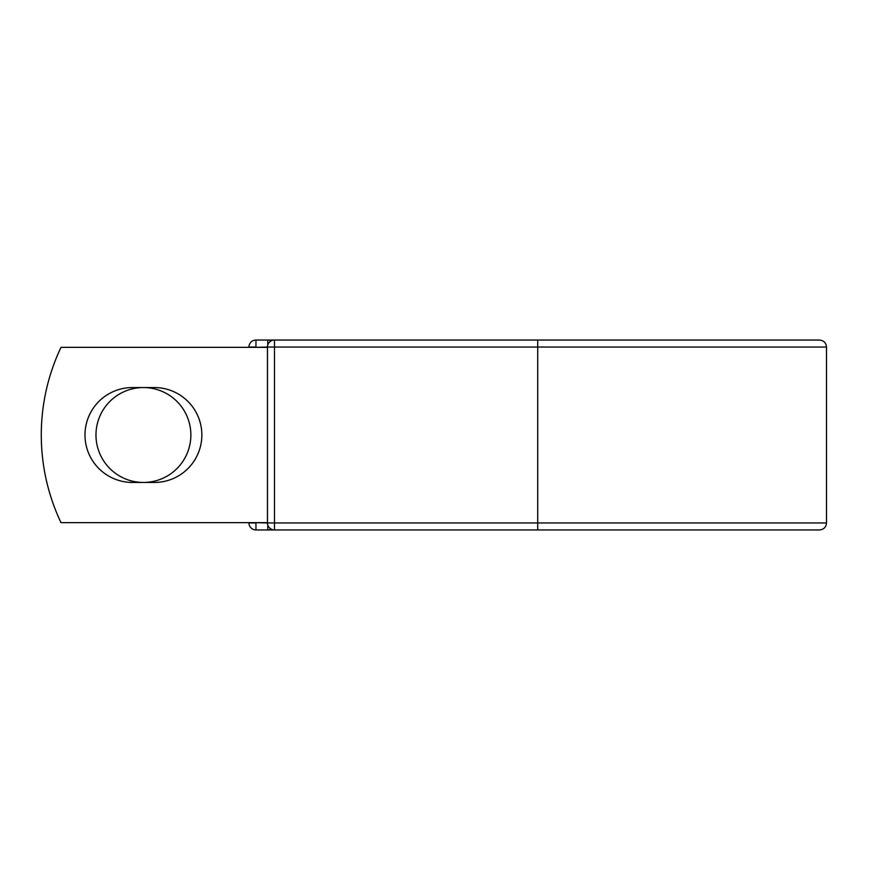 <?xml version="1.0" encoding="UTF-8"?>
<svg xmlns="http://www.w3.org/2000/svg" width="870" height="870" viewBox="0 0 870 870"><rect width="100%" height="100%" fill="white"/><g stroke="black" fill="none" stroke-linecap="round" stroke-linejoin="round"><path stroke-width="1.3" d="M84.988 435A47.448 47.448 0 0 0 132.436 482.448L154.403 482.448A47.448 47.448 0 0 0 201.851 435A47.448 47.448 0 0 0 154.403 387.552L132.436 387.552A47.448 47.448 0 0 0 84.988 435M95.972 435A47.448 47.448 0 0 1 143.419 387.552A47.448 47.448 0 0 1 190.867 435A47.448 47.448 0 0 1 143.419 482.448A47.448 47.448 0 0 1 95.972 435M537.725 340.05L274.485 340.05L274.485 347.054L826.5 347.054C826.087 342.802 823.749 340.464 819.486 340.05L537.725 340.05L537.725 529.95L255.954 529.95A7.014 7.014 0 0 1 248.95 522.946L248.95 522.653M248.95 347.347L248.95 347.054A7.014 7.014 0 0 1 255.954 340.05L267.764 340.05A7.014 7.014 0 0 1 271.125 340.899A7.014 7.014 0 0 0 267.764 340.05L274.485 340.05A7.014 7.014 0 0 0 267.471 347.054L255.954 347.347M537.725 529.95L819.486 529.95C823.749 529.536 826.087 527.198 826.5 522.946L826.5 347.054M255.954 522.653L267.471 522.946L267.471 347.054A7.014 7.014 0 0 1 274.485 340.05M267.471 522.653L61.009 522.653A204.515 204.515 0 0 1 61.009 347.347L267.471 347.347M267.764 529.95A7.014 7.014 0 0 0 271.125 529.101A7.014 7.014 0 0 1 267.764 529.95L267.764 524.947M267.471 522.946A7.014 7.014 0 0 0 274.485 529.95L274.485 522.946L267.471 522.946M248.95 347.054A7.014 7.014 0 0 1 255.954 340.05L255.954 347.054L248.95 347.054M255.954 529.95A7.014 7.014 0 0 1 248.95 522.946L255.954 522.946L255.954 529.95M267.471 347.054L274.485 347.054L274.485 522.946L826.5 522.946M267.764 345.053L267.764 340.05"/></g></svg>
